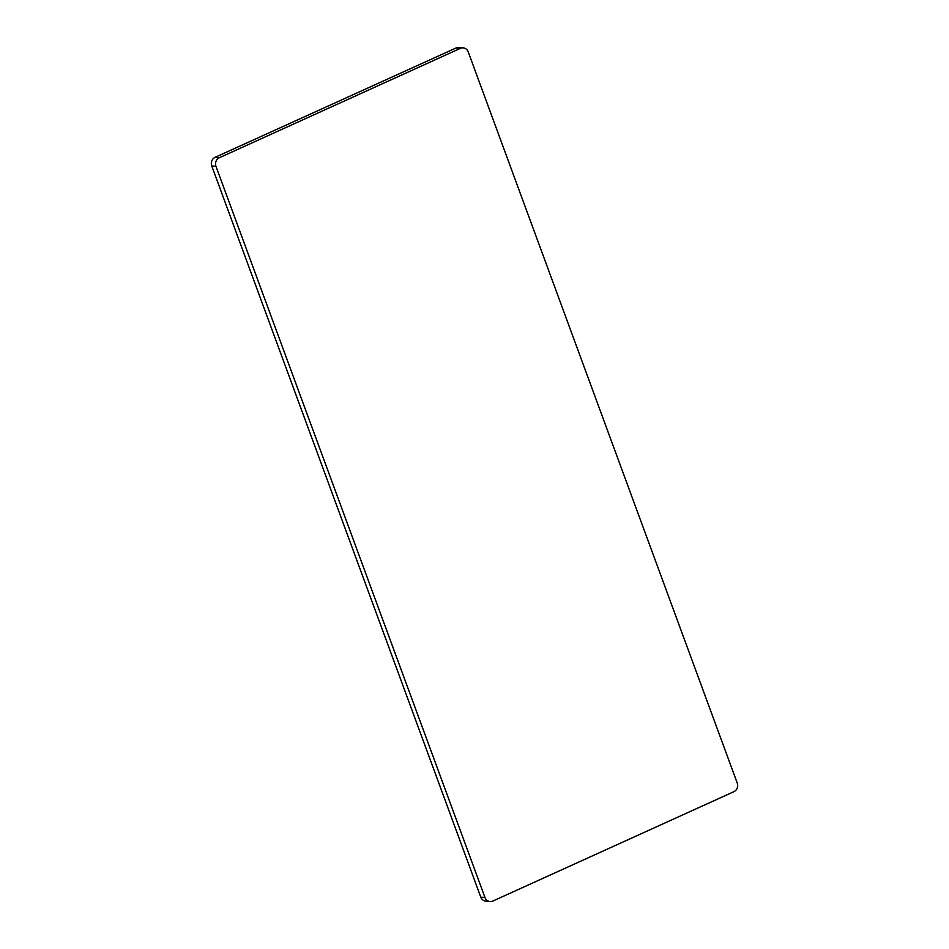 <?xml version="1.0" encoding="UTF-8"?>
<svg xmlns="http://www.w3.org/2000/svg" width="949" height="949" viewBox="0 0 949 949"><rect width="100%" height="100%" fill="white"/><g stroke="black" fill="none" stroke-linecap="round" stroke-linejoin="round"><path stroke-width="1.42" d="M463.29 47.877L459.067 47.45A6.584 6.026 95.8 0 0 456.172 47.936L460.384 48.363L219.338 157.736A6.584 6.026 95.8 0 0 215.969 166.348L484.986 897.54A6.584 6.026 95.8 0 0 492.828 901.064L733.885 791.691A6.584 6.026 95.8 0 0 737.254 783.079L468.225 51.887A6.584 6.026 95.8 0 0 460.384 48.363M219.338 157.736L215.115 157.309L456.172 47.936M215.115 157.309A6.584 6.026 95.8 0 0 211.746 165.921L480.775 897.113A6.584 6.026 95.8 0 0 485.71 901.123L489.933 901.55M484.986 897.54L480.775 897.113M211.746 165.921L215.969 166.348"/></g></svg>
